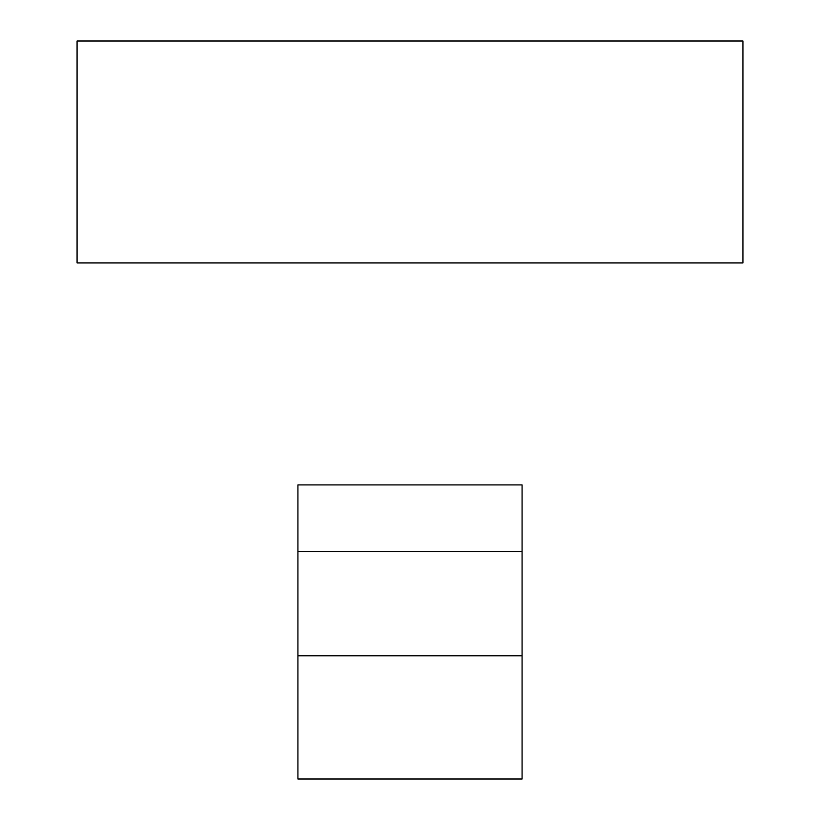 <?xml version="1.0" encoding="UTF-8"?>
<svg xmlns="http://www.w3.org/2000/svg" width="820" height="820" viewBox="0 0 820 820"><rect width="100%" height="100%" fill="white"/><g stroke="black" fill="none" stroke-linecap="round" stroke-linejoin="round"><path stroke-width="1.23" d="M522.084 484.907L522.084 551.501L297.916 551.501L297.916 484.907L522.084 484.907L297.916 484.907L297.916 551.501L522.084 551.501L522.084 655.816L297.916 655.816L297.916 551.501L297.916 655.816L522.084 655.816L522.084 779L297.916 779L297.916 655.816L297.916 779L522.084 779L522.084 484.907M77.07 41L77.07 262.954L77.07 41L742.93 41L742.93 262.954L77.07 262.954L742.93 262.954L742.93 41L77.07 41"/></g></svg>
